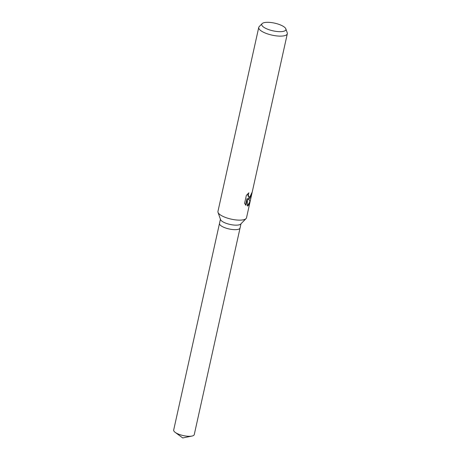<?xml version="1.0" encoding="UTF-8"?>
<svg xmlns="http://www.w3.org/2000/svg" width="461" height="461" viewBox="0 0 461 461"><rect width="100%" height="100%" fill="white"/><g stroke="black" fill="none" stroke-linecap="round" stroke-linejoin="round"><path stroke-width="0.69" d="M249.879 200.95L250.19 201.065L249.937 202.373L246.52 217.776A14.631 4.645 -167.5 0 1 246.059 218.589L240.734 224.046A10.534 3.342 -167.5 0 1 240.014 224.53A10.534 3.342 -167.5 0 1 229.048 224.202A10.534 3.342 -167.5 0 1 220.548 219.574L218.024 212.377A14.631 4.645 -167.5 0 1 217.949 211.443L258.742 27.435A14.631 4.645 -167.5 0 1 259.203 26.617L262.136 23.62A12.378 3.93 -167.5 0 1 262.977 23.05A12.378 3.93 -167.5 0 1 275.862 23.436A12.378 3.93 -167.5 0 1 285.855 28.876A12.378 3.93 -167.5 0 1 284.679 30.927A12.378 3.93 -167.5 0 1 269.529 29.89A12.378 3.93 -167.5 0 1 262.136 23.62M240.994 223.775L240.066 227.976A10.534 3.342 -167.5 0 1 239.011 229.048A10.534 3.342 -167.5 0 1 227.071 228.454A10.534 3.342 -167.5 0 1 219.494 223.412L220.421 219.217M246.059 218.589A14.631 4.645 -167.5 0 1 245.062 219.263A14.631 4.645 -167.5 0 1 229.832 218.808A14.631 4.645 -167.5 0 1 218.024 212.377M249.937 202.373L248.035 205.854L247.39 205.981L247.338 198.795L245.897 205.295L244.589 203.353L246.37 195.337L248.905 192.796L248.329 194.288L248.502 196.461L249.101 197.031L250.046 196.789L251.718 192.957A14.631 4.645 12.5 0 0 252.161 192.283L249.568 198.939L248.185 199.112L250.19 201.065M285.855 28.876L287.243 32.835A14.631 4.645 -167.5 0 1 287.318 33.768A14.631 4.645 -167.5 0 1 285.855 35.255A14.631 4.645 -167.5 0 1 269.27 34.431A14.631 4.645 -167.5 0 1 258.742 27.435M247.39 205.837L249.551 202.414L249.908 200.817L248.185 199.112M247.96 199.031L251.216 194.732M248.946 196.951L248.174 196.34L247.903 195.383L248.243 193.372M245.598 204.995L246.998 198.674L247.338 198.795M240.054 228.005L194.26 434.596A10.534 3.342 -167.5 0 1 193.205 435.668A10.534 3.342 -167.5 0 1 191.932 436.066A10.534 3.342 -167.5 0 1 175.168 432.349A10.534 3.342 -167.5 0 1 173.682 430.038L219.488 223.447M249.101 197.031L248.779 196.91M250.248 200.961L287.318 33.768M175.168 432.349L182.723 437.95L191.932 436.066"/></g></svg>
